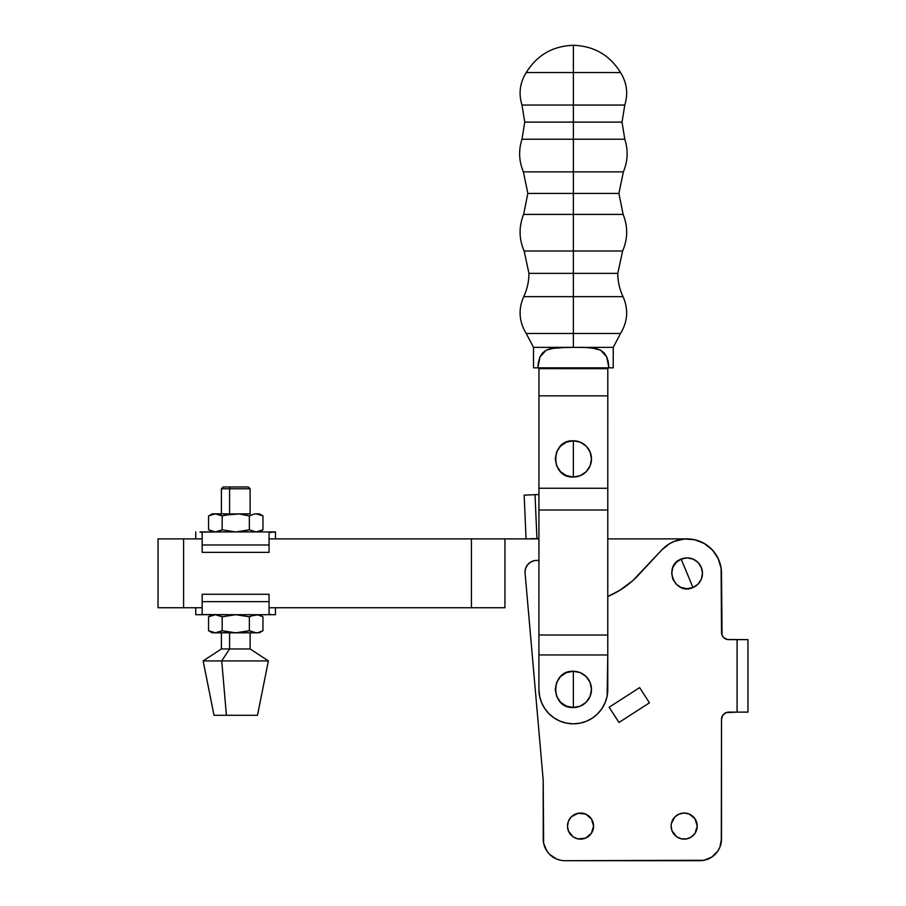 <?xml version="1.0" encoding="UTF-8"?>
<svg xmlns="http://www.w3.org/2000/svg" width="906" height="906" viewBox="0 0 906 906"><rect width="100%" height="100%" fill="white"/><g stroke="black" fill="none" stroke-linecap="round" stroke-linejoin="round"><path stroke-width="1.36" d="M587.779 836.94L585.525 838.141L591.38 833.339L593.577 826.091A13.046 13.046 0 0 1 580.531 839.137A13.046 13.046 0 0 1 567.484 826.091L568.47 831.085L572.932 836.691M672.116 831.085L676.929 836.94L681.629 838.888L686.725 838.888L691.425 836.94L695.027 833.339L697.224 826.091A13.046 13.046 0 0 1 684.177 839.137A13.046 13.046 0 0 1 671.131 826.091L671.969 830.689M687.076 573.317L681.176 559.093C662.456 565.82 674.981 596.035 692.977 587.541L687.076 573.317L692.977 587.541L697.971 584.2L701.301 579.206L702.478 573.305L701.301 567.416L697.96 562.422L692.965 559.081L687.065 557.915L681.176 559.093L676.182 562.433L672.841 567.428L671.674 573.328L672.852 579.217L676.193 584.211L681.187 587.552L687.076 588.719L692.977 587.541A15.402 15.402 0 0 0 701.301 567.416A15.402 15.402 0 0 0 681.176 559.093L687.076 573.317M639.625 687.609L649.432 702.841L618.968 722.467L609.16 707.235L639.625 687.609L609.16 707.235L618.968 722.467L649.432 702.841L639.625 687.609M626.624 585.672L619.829 590.282L632.977 580.463L661.833 549.908A34.428 34.428 0 0 1 721.504 573.317L722.059 635.163L723.622 637.518L727.337 639.5L747.96 639.636L737.088 639.636L737.088 712.116L725.978 712.671L722.728 715.332L721.504 719.353A7.248 7.248 0 0 1 728.752 712.116L747.96 712.116L737.088 712.116L737.088 639.636L728.752 639.636A7.248 7.248 0 0 1 721.504 632.388L721.119 568.187L718.096 558.379L712.309 549.897L715.514 553.917M669.851 543.509L674.494 541.267L669.851 543.509L661.833 549.908L638.832 574.698A90.6 90.6 0 0 1 607.79 596.499L619.829 590.282M721.312 841.799L721.504 719.353L721.504 838.956A21.744 21.744 0 0 1 699.76 860.7L564.948 860.7A21.744 21.744 0 0 1 543.204 838.956L543.204 780.236L525.072 573.022A11.597 11.597 0 0 1 525.05 572.626L525.05 571.403A11.597 11.597 0 0 1 538.934 560.644M564.948 860.7L703.996 860.281L711.833 857.031L717.835 851.04L719.851 847.28L721.504 838.956M689.647 538.979L684.494 538.991L694.732 539.75L704.29 543.498L712.309 549.897M536.93 560.418L539.149 560.689M592.581 831.085L592.298 831.708M573.283 836.94L577.983 838.888L585.525 838.141M571.301 816.861L568.47 821.096L567.484 826.091A13.046 13.046 0 0 1 580.531 813.044A13.046 13.046 0 0 1 593.577 826.091L591.38 818.843L585.525 814.041L577.983 813.294L571.46 816.714M676.929 836.94L676.352 836.532M681.629 813.294L684.177 813.044L679.183 814.041L674.947 816.861L671.414 823.361M671.38 823.543L671.131 826.091A13.046 13.046 0 0 1 684.177 813.044A13.046 13.046 0 0 1 697.224 826.091L695.027 818.843L689.421 814.143M747.96 712.116L747.96 639.636L747.96 712.116M534.699 560.576L530.542 562.139L527.269 565.163L525.378 569.183L525.05 572.626A11.597 11.597 0 0 0 525.072 573.022L543.204 780.236L543.623 843.203L546.862 851.04L549.568 854.335L556.624 859.047L560.701 860.281M674.494 541.267L684.494 538.991M727.337 639.5L728.752 639.636M587.779 815.241L585.525 814.041M583.079 813.294L580.531 813.044M689.172 814.041L684.177 813.044M580.531 839.137L577.983 838.888M686.725 838.888L684.177 839.137M573.385 139.23L624.789 139.241L573.385 139.23L573.385 122.117L622.026 122.117L524.744 122.117L573.385 122.117L573.385 139.23L521.969 139.23L624.789 139.241L573.385 139.23L573.385 171.88L623.362 171.88L523.396 171.88L573.385 171.88L573.385 193.42L618.911 193.431L527.847 193.42L573.385 193.42L573.373 214.405L623.124 214.405L573.373 214.405L573.385 193.42L527.847 193.42L573.385 193.42L573.385 171.88L623.362 171.88L573.385 171.88L573.385 139.23L521.969 139.23L573.385 139.23M573.373 296.647L623.034 296.647L573.373 296.647L573.373 273.374L617.801 273.374L528.945 273.363L573.373 273.374L573.373 296.647L523.713 296.647L623.034 296.647L573.373 296.647L573.373 333.476L620.519 333.476L526.227 333.476L573.373 333.476L573.373 347.36L533.509 347.36L566.816 347.36L533.509 347.36L533.509 367.836L537.858 367.836L539.987 356.953L542.558 352.932L546.148 350.18L555.593 347.757L573.373 347.36L573.373 333.476L620.519 333.476L573.373 333.476L573.373 296.647L523.713 296.647L573.373 296.647M573.373 214.405L623.124 214.405L573.373 214.405L573.373 251.007L622.615 251.007L524.144 251.007L573.373 251.007L573.373 273.374L528.945 273.363L573.373 273.374L573.373 251.007L622.615 251.007L573.373 251.007L573.373 214.405L523.634 214.405L573.373 214.405M573.362 458.912L573.362 440.792C549.987 439.67 549.987 478.153 573.362 477.032L573.362 458.912L573.362 477.032L566.431 475.65L560.554 471.72L556.624 465.843L555.242 458.912L556.624 451.969L560.554 446.092L566.431 442.162L573.362 440.792L580.304 442.162L586.182 446.092L590.1 451.969L591.482 458.912L590.1 465.843L586.182 471.72L580.304 475.65L573.362 477.032A18.12 18.12 0 0 0 591.482 458.912A18.12 18.12 0 0 0 573.362 440.792L573.362 458.912M573.351 689.398L573.351 671.278C549.976 670.157 549.976 708.639 573.351 707.518L573.351 689.398L573.351 707.518L566.42 706.136L560.542 702.207L556.612 696.329L555.231 689.398L556.612 682.456L560.542 676.578L566.42 672.648L573.351 671.278L580.282 672.648L586.171 676.578L590.089 682.456L591.471 689.398L590.089 696.329L586.171 702.207L580.282 706.136L573.351 707.518A18.12 18.12 0 0 0 591.471 689.398A18.12 18.12 0 0 0 573.351 671.278L573.351 689.398M533.509 347.36L526.227 333.476C519.002 321.63 518.164 309.354 523.713 296.647C527.179 289.274 528.923 281.517 528.945 273.363L524.144 251.007C518.9 238.867 518.742 226.67 523.634 214.405L527.847 193.42L523.396 171.88C518.923 161.166 518.447 150.294 521.969 139.23L524.744 122.117L521.992 105.051C518.47 93.567 519.885 82.729 526.239 72.548C537.111 55.073 552.819 45.991 573.385 45.3L573.385 72.548L620.531 72.548L573.385 72.548L620.531 72.548L573.385 72.548L573.385 105.051L624.778 105.062L521.992 105.051L573.385 105.051L573.385 122.117L524.744 122.117L573.385 122.117L573.385 105.051L624.778 105.062L573.385 105.051L573.385 72.548L526.239 72.548L573.385 72.548L573.385 45.3C593.951 45.991 609.67 55.073 620.531 72.548C626.884 82.74 628.3 93.578 624.778 105.062L622.026 122.117L624.789 139.241C628.311 150.294 627.835 161.177 623.362 171.88L618.911 193.431L623.124 214.405C628.017 226.681 627.847 238.878 622.615 251.007L617.801 273.374C617.824 281.517 619.568 289.274 623.034 296.647C628.583 309.365 627.745 321.641 620.519 333.476L613.237 347.372L579.931 347.372L591.142 347.757L600.599 350.18L604.177 352.932L606.737 356.93L608.254 361.981M606.748 356.964L608.877 367.836L613.237 367.836L533.509 367.836M608.266 362.038L608.877 367.836L537.858 367.836L538.458 362.106M540.01 356.919L546.148 350.18L550.576 348.561L566.816 347.36M579.931 347.372L613.237 347.372L573.373 347.36L585.672 347.44L596.171 348.561L600.599 350.18L606.737 356.93M573.373 333.476L526.227 333.476L573.373 333.476M573.373 273.374L617.801 273.374L573.373 273.374M573.373 251.007L524.144 251.007L573.373 251.007M573.385 193.42L618.911 193.431L573.385 193.42M573.385 171.88L523.396 171.88L573.385 171.88M573.385 122.117L622.026 122.117L573.385 122.117M573.385 105.051L521.992 105.051L573.385 105.051M573.385 72.548L526.239 72.548L573.385 72.548M538.47 362.026L539.987 356.953M608.254 361.947L607.937 360.531M607.292 358.334L607.031 357.621M539.965 357.021L539.648 357.791M607.801 368.674L607.779 654.97L538.923 654.959L538.923 689.387L539.591 696.114L541.55 702.569L544.721 708.515L549.002 713.735L554.223 718.016L560.18 721.199L566.635 723.158L573.351 723.826L580.067 723.158L586.522 721.199L592.479 718.016L597.7 713.735L601.98 708.526L605.163 702.569L607.122 696.114L607.779 654.97L607.779 689.398A34.428 34.428 0 0 1 573.351 723.826A34.428 34.428 0 0 1 538.923 689.387L538.923 654.959L607.779 654.97L607.779 635.038L538.923 635.027L538.923 654.959L538.923 635.027L607.779 635.038L607.79 510.01L538.934 509.999L538.923 635.027L538.934 509.999L607.79 510.01L607.79 488.266L538.934 488.255L538.934 509.999L538.934 488.255L607.79 488.266L607.801 395.854L607.801 368.674L538.945 368.663L607.801 368.674M538.945 367.836L538.934 488.255L538.945 395.843L607.801 395.854L538.945 395.843L538.945 367.836M524.166 495.152L526.069 538.957L534.812 538.583L526.069 538.957L524.166 495.152L538.934 494.506L535.027 494.676L536.93 538.481L538.934 538.402L536.93 538.481L535.027 494.676L524.166 495.152M229.58 488.776L250.124 488.776L229.58 488.776L229.58 513.815L229.58 488.776L221.392 488.776L229.58 488.776L230.362 486.964L229.58 488.776M248.312 486.964L230.362 486.964L248.301 486.964L250.124 488.776L250.124 513.815L232.298 513.951L222.163 515.91L215.356 513.815L208.561 515.91L208.561 529.829L215.356 531.935L222.163 529.829L222.163 515.91L222.163 529.829L215.356 531.935L208.561 529.829L208.561 515.91L215.356 513.815L212.208 513.815L217.089 513.951L222.163 515.91L225.481 515.05L222.163 515.91L218.799 514.381L221.041 515.31M257.474 715.276L226.409 715.276L221.732 660.916L229.58 648.956L229.58 632.818L229.58 648.956L250.124 648.956L229.58 648.956L221.732 660.916L268.38 660.916L221.732 660.916L226.409 715.276L257.508 715.276L268.38 660.916L250.124 648.956L250.124 632.818L235.764 632.818L256.16 632.818L249.365 630.723L235.764 632.818L215.356 632.818L210.226 631.595L208.561 630.723L210.237 631.595L208.561 630.723L208.561 616.805L215.356 614.698L222.163 616.805L235.764 614.698L195.753 614.698L195.753 607.745L195.753 614.698L199.943 614.698L195.753 614.698L195.753 607.745M201.007 614.551L235.764 614.698L222.163 616.805L222.163 630.723L232.298 632.682L222.163 630.723L221.041 631.323M270.203 532.094L269.059 532.524L269.059 538.889L269.059 532.524L275.481 531.935L275.481 538.889L275.481 531.935L235.764 531.935L249.365 529.829L256.16 531.935L254.427 531.788L257.882 531.788L262.955 529.829L256.16 531.935L249.365 529.829L249.365 515.91L239.195 513.951L215.356 513.815L239.195 513.951L225.481 515.05L232.298 513.951L250.101 513.815M249.365 515.91L242.615 514.37L249.365 515.91L254.427 513.951L249.365 515.91L249.365 529.829L242.615 531.369L249.365 529.829M259.603 514.381L262.955 515.91L262.955 529.829L262.955 515.91L256.16 513.815L262.446 515.627M242.615 514.37L239.195 513.951L242.615 514.37M221.041 530.429L218.799 531.369L222.163 529.829L235.764 531.935L220.362 531.935L235.764 531.935L222.163 529.829L235.764 531.935L246.013 530.701M259.32 513.815L254.427 513.951L259.32 513.815L262.955 515.91M212.208 531.935L210.237 530.701M261.29 530.701L257.882 531.788M242.615 531.369L235.764 531.935L271.29 531.935M251.03 515.038L250.407 515.344M210.237 515.038L212.208 513.815M201.007 532.082L220.362 531.935L199.943 531.935L202.163 532.524L202.163 544.982L269.059 544.982L269.059 532.524L269.059 552.366L269.059 544.982L202.163 544.982L202.163 552.366L269.059 552.366L202.163 552.366L202.163 532.524L201.007 532.082M269.059 609.376L269.059 614.109L269.059 607.745L269.059 614.109L271.29 614.698L269.059 614.109L269.059 601.652L202.163 601.652L202.163 614.109L202.163 594.268L202.163 601.652L269.059 601.652L269.059 594.268L202.163 594.268L269.059 594.268L269.059 607.62M210.237 615.933L208.561 616.805L208.561 630.723L215.356 632.818L222.163 630.723L217.089 632.682L212.208 632.818L239.195 632.682L249.365 630.723L249.365 616.805L235.764 614.698L275.481 614.698L235.764 614.698L249.365 616.805L250.407 616.239M270.214 614.551L271.29 614.698M217.633 614.959L215.356 614.698M221.041 616.205L217.089 614.846M251.03 615.933L257.882 614.846L254.427 614.846L249.365 616.805L249.365 630.723L254.427 632.682L259.32 632.818L250.101 632.818M261.279 631.595L259.592 632.252L262.955 630.723L261.279 631.595L262.955 630.723L262.955 616.805L257.882 614.846L262.446 616.522M257.893 632.682L262.955 630.723L262.955 616.805L259.32 614.698M249.365 616.805L235.764 614.698L222.163 616.805L222.163 630.723L235.764 632.818L246.013 631.595M259.603 615.276L262.955 616.805M242.615 632.263L249.365 630.723M213.635 614.846L208.561 616.805L212.208 614.698M226.409 715.276L214.043 715.276L226.409 715.276M221.732 660.916L203.148 660.916L221.732 660.916M229.58 648.956L221.392 648.956L229.58 648.956M223.216 486.964L230.362 486.964L223.204 486.964L221.392 488.776L221.392 513.815M158.04 607.745L202.163 607.745L183.59 607.745L183.59 538.889L202.163 538.889L158.04 538.889L158.04 607.745L183.59 607.745L183.59 538.889L158.04 538.889M269.059 538.889L471.414 538.889L471.414 607.745L269.059 607.745L471.414 607.745L471.414 538.889L269.059 538.889M504.948 607.745L504.948 538.889L526.069 538.889L471.414 538.889L504.948 538.889L504.948 607.745L471.414 607.745L504.948 607.745M527.688 538.889L538.934 538.889L527.688 538.889M607.79 538.889L686.975 538.889L607.79 538.889M688.05 538.9L692.671 539.342M693.792 539.546L700.247 541.505L706.204 544.687M707.076 545.299L710.564 548.141M711.414 548.968L715.695 554.189L718.877 560.146L715.695 554.189L711.414 548.968M719.296 561.199L720.587 565.446M720.836 566.601L721.504 573.317M613.237 347.372L613.237 367.836M275.481 538.889L275.481 531.935M259.32 531.935L262.955 529.829M195.753 538.889L195.753 531.935M275.481 607.745L275.481 614.698M259.32 632.818L262.955 630.723M212.208 632.818L208.561 630.723M221.392 632.818L221.392 648.956L203.148 660.916L214.02 715.276"/></g></svg>
